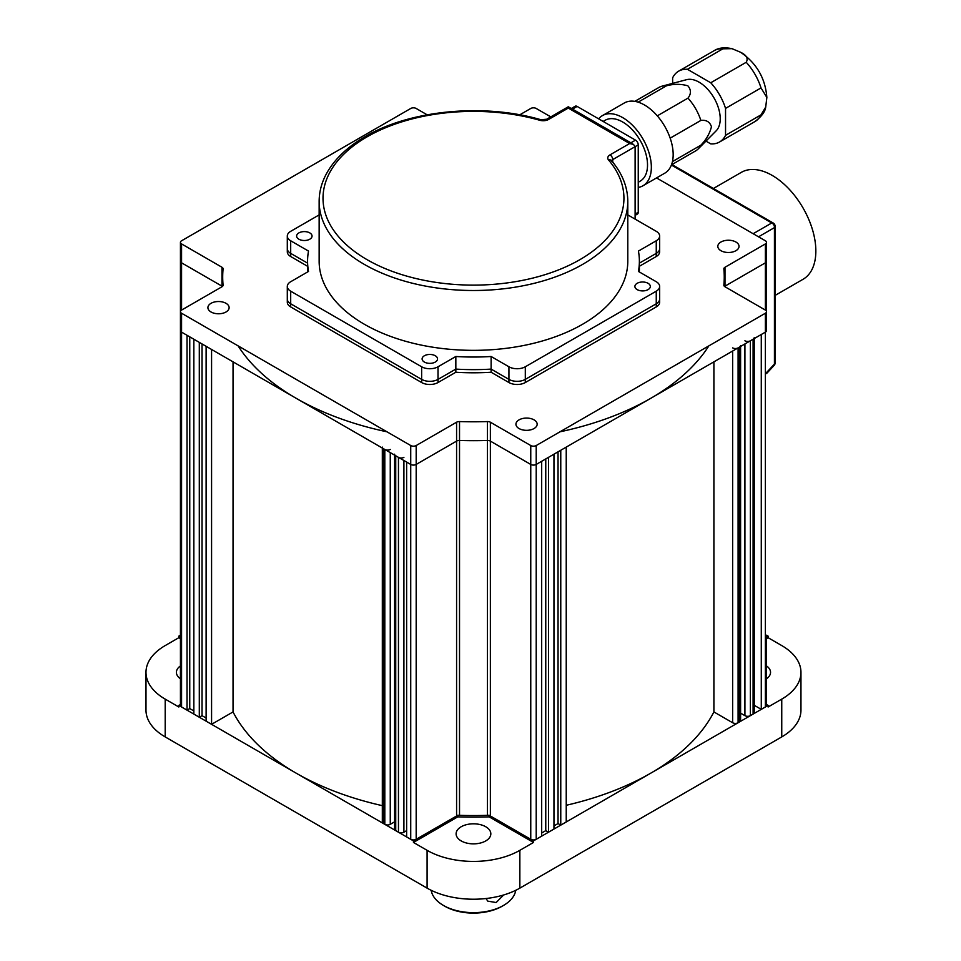 <?xml version="1.0" encoding="UTF-8"?>
<svg xmlns="http://www.w3.org/2000/svg" width="961" height="961" viewBox="0 0 961 961"><rect width="100%" height="100%" fill="white"/><g stroke="black" fill="none" stroke-linecap="round" stroke-linejoin="round"><path stroke-width="1.44" d="M181.569 706.996L187.023 710.143L187.023 335.281L181.569 332.134A3.856 2.222 180 0 1 180.44 330.56A3.856 2.222 0 0 0 181.569 332.134L181.569 706.996A3.856 2.222 0 0 1 180.44 705.422L180.44 311.652A3.856 2.222 0 0 0 181.569 313.238L181.569 332.134L410.731 464.439A3.856 2.222 0 0 0 416.185 464.439L456.583 441.111A3.856 2.222 180 0 1 459.526 440.462A250.773 144.787 0 0 0 487.431 440.462A3.856 2.222 180 0 1 490.374 441.111L530.76 464.439A3.856 2.222 0 0 0 536.214 464.439L541.68 461.28L541.68 836.154L536.214 839.301A3.856 2.222 0 0 1 530.76 839.301L490.374 815.985A3.856 2.222 0 0 0 487.431 815.336L487.431 440.462A250.773 144.787 180 0 1 459.526 440.462A3.856 2.222 0 0 0 456.583 441.111L416.185 464.439A3.856 2.222 180 0 1 410.731 464.439L410.731 839.301A3.856 2.222 0 0 0 416.185 839.301L456.583 815.985L456.583 422.215L416.185 445.532L416.185 839.301M199.299 717.23L193.846 714.083L193.846 339.221L199.299 342.368L199.299 717.23L202.026 715.657L206.122 718.023M548.491 457.352L553.956 454.193L553.956 829.067L548.491 832.214L548.491 457.352M560.768 450.265L566.233 447.105L566.233 821.979L560.768 825.127L560.768 450.265M394.599 454.193A3.856 2.222 0 0 0 395.728 455.778L395.728 830.64L398.455 832.214L398.455 457.352A3.856 2.222 0 0 0 403.908 457.352M395.728 455.778L398.455 457.352M410.731 839.301L406.635 836.935L406.635 462.073L410.731 464.439L410.731 445.532L181.569 313.238M744.919 340.795A3.856 2.222 0 0 0 750.373 340.795L753.1 339.221A3.856 2.222 0 0 0 754.229 337.647M750.373 340.795L750.373 715.657L753.1 714.083L753.1 339.221M530.76 839.301L530.76 445.532A3.856 2.222 0 0 0 536.214 445.532L765.376 313.238L765.376 706.996L761.28 709.362L761.28 334.5L765.376 332.134A3.856 2.222 0 0 0 766.506 330.56A3.856 2.222 180 0 1 765.376 332.134L536.214 464.439A3.856 2.222 180 0 1 530.76 464.439L490.374 441.111A3.856 2.222 0 0 0 487.431 440.462L487.431 421.567A250.773 144.787 180 0 1 459.526 421.567L459.526 815.336A250.773 144.787 0 0 0 487.431 815.336M427.177 114.827L416.185 108.473A3.856 2.222 0 0 0 410.731 108.473L181.569 240.779A3.856 2.222 0 0 0 180.44 242.352L180.44 261.26A3.856 2.222 0 0 0 181.569 262.834L221.967 286.15A3.856 2.222 180 0 1 222.399 286.462A3.856 2.222 0 0 0 221.967 286.15L181.569 262.834A3.856 2.222 180 0 1 180.44 261.26L180.44 311.652A3.856 2.222 0 0 1 181.569 310.079L221.967 286.762L221.967 267.254L181.569 243.926L181.569 310.079M211.576 724.318L206.122 721.17L206.122 346.308L211.576 349.456L211.576 724.318L233.042 711.933A250.773 144.787 0 0 0 382.322 805.654M238.1 345.876A250.773 144.787 0 0 0 386.935 431.801M382.322 447.105A3.856 2.222 0 0 0 383.451 448.691L384.808 449.472A3.856 2.222 0 0 0 390.262 449.472M560.023 431.801A250.773 144.787 0 0 0 708.846 345.876M732.642 347.882A3.856 2.222 0 0 0 738.096 347.882L739.465 347.101A3.856 2.222 0 0 0 740.595 345.516M724.546 286.462A3.856 2.222 180 0 1 724.99 286.15L765.376 262.834A3.856 2.222 0 0 0 766.506 261.26A3.856 2.222 180 0 1 765.376 262.834L724.99 286.15A3.856 2.222 0 0 0 724.546 286.462M765.376 706.996A3.856 2.222 0 0 0 766.506 705.422L766.506 636.122M761.28 709.362L754.229 705.29M754.229 338.572L754.229 712.509A3.856 2.222 180 0 1 753.1 714.083M750.373 715.657A3.856 2.222 180 0 1 744.919 715.657L740.595 713.158M740.595 346.44L740.595 720.39A3.856 2.222 180 0 1 739.465 721.963L739.465 347.101M738.096 347.882L738.096 722.744L739.465 721.963M738.096 722.744A3.856 2.222 180 0 1 732.642 722.744L732.642 351.029M566.233 805.282A250.773 144.787 0 0 0 713.903 711.933L732.642 722.744M553.956 825.907L558.041 823.553L560.768 825.127M541.68 832.995L545.764 830.64L548.491 832.214M459.526 815.336A3.856 2.222 0 0 0 456.583 815.985M406.635 830.64L403.908 832.214A3.856 2.222 180 0 1 398.455 832.214M395.728 830.64A3.856 2.222 180 0 1 394.599 829.067L394.599 455.118M394.599 821.835L390.262 824.334A3.856 2.222 180 0 1 384.808 824.334L384.808 449.472M383.451 448.691L383.451 823.553L384.808 824.334M383.451 823.553A3.856 2.222 180 0 1 382.322 821.979L382.322 448.03M187.023 710.143L189.749 708.569L193.846 710.936M713.903 361.853L713.903 711.933M233.042 361.853L233.042 711.933M558.041 823.553L558.041 451.838M545.764 830.64L545.764 458.926M202.026 715.657L202.026 343.942M189.749 708.569L189.749 336.855M485.749 826.748A17.358 10.018 180 0 1 490.831 833.836A17.358 10.018 180 0 1 480.116 843.097A17.358 10.018 180 0 1 461.196 840.923A17.358 10.018 180 0 1 456.115 833.836A17.358 10.018 180 0 1 466.83 824.574A17.358 10.018 180 0 1 485.749 826.748M766.506 665.925A17.358 10.018 180 0 1 770.542 672.352A17.358 10.018 180 0 1 766.506 678.778M180.44 704.497L178.842 705.422L413.458 840.875L457.808 815.276A250.773 144.787 0 0 0 489.149 815.276L533.487 840.875L768.103 705.422L766.506 704.497M766.506 637.047L768.103 636.122L766.506 635.197M180.44 635.197L178.842 636.122L180.44 637.047M533.487 842.449L489.149 816.85A250.773 144.787 180 0 1 457.808 816.85L413.458 842.449L427.092 850.329A65.588 37.863 180 0 0 519.853 850.329L533.487 842.449L533.487 840.875M768.103 636.122L768.103 637.696L781.749 645.576A65.588 37.863 180 0 1 800.957 672.352L800.957 710.143A65.588 37.863 0 0 1 781.749 736.919L519.853 888.132A65.588 37.863 0 0 1 427.092 888.132L165.196 736.919A65.588 37.863 0 0 1 145.988 710.143L145.988 672.352A65.588 37.863 180 0 1 165.196 645.576L178.842 637.696L178.842 636.122M768.103 705.422L768.103 706.996L781.749 699.127A65.588 37.863 180 0 0 800.957 672.352M145.988 672.352A65.588 37.863 180 0 0 165.196 699.127L178.842 706.996L178.842 705.422M413.458 842.449L413.458 840.875M457.808 816.85L457.808 815.505M489.149 816.85L489.149 815.505M180.44 638.621L178.842 637.696M768.103 637.696L766.506 638.621M180.44 678.778A17.358 10.018 180 0 1 176.404 672.352A17.358 10.018 180 0 1 180.44 665.925M534.052 428.534A10.607 6.126 180 0 1 522.496 429.867A10.607 6.126 180 0 1 515.937 424.197A10.607 6.126 180 0 1 519.048 419.873A10.607 6.126 180 0 1 530.616 418.54A10.607 6.126 180 0 1 537.163 424.197A10.607 6.126 180 0 1 534.052 428.534M226.027 311.977A10.607 6.126 180 0 1 214.459 313.31A10.607 6.126 180 0 1 207.912 307.652A10.607 6.126 180 0 1 211.012 303.316A10.607 6.126 180 0 1 222.58 301.994A10.607 6.126 180 0 1 229.126 307.652A10.607 6.126 180 0 1 226.027 311.977M735.934 250.689A10.607 6.126 180 0 1 724.366 252.022A10.607 6.126 180 0 1 717.819 246.364A10.607 6.126 180 0 1 720.93 242.028A10.607 6.126 180 0 1 732.486 240.706A10.607 6.126 180 0 1 739.033 246.364A10.607 6.126 180 0 1 735.934 250.689M410.731 445.532A3.856 2.222 0 0 0 416.185 445.532M456.583 422.215A3.856 2.222 180 0 1 459.526 421.567M487.431 421.567A3.856 2.222 180 0 1 490.374 422.215L490.374 815.985M530.76 445.532L490.374 422.215M765.376 313.238A3.856 2.222 0 0 0 766.506 311.652A3.856 2.222 0 0 0 765.376 310.079L724.99 286.762A3.856 2.222 180 0 1 723.849 285.189A3.856 2.222 180 0 1 723.861 285.057L723.861 285.309M765.376 310.079L765.376 243.926L724.99 267.254A3.856 2.222 180 0 0 723.849 268.828A3.856 2.222 180 0 0 723.861 268.948A250.773 144.787 180 0 1 724.246 277.008A250.773 144.787 180 0 1 723.861 285.057M765.376 243.926A3.856 2.222 0 0 0 766.506 242.352A3.856 2.222 0 0 0 765.376 240.779L656.531 177.929M519.769 114.827L530.76 108.473A3.856 2.222 0 0 1 536.214 108.473L550.773 116.882M180.44 242.352A3.856 2.222 0 0 0 181.569 243.926M221.967 267.254A3.856 2.222 180 0 1 223.096 268.828A3.856 2.222 180 0 1 223.084 268.948A250.773 144.787 180 0 0 222.7 277.008A250.773 144.787 180 0 0 223.084 285.057A3.856 2.222 180 0 1 223.096 285.189A3.856 2.222 180 0 1 221.967 286.762M656.255 240.779A11.58 6.679 0 0 0 659.642 236.058L659.642 251.806A11.58 6.679 180 0 1 656.255 256.527L656.255 253.38A11.58 6.679 0 0 0 659.642 248.659A11.58 6.679 180 0 1 656.255 253.38L656.255 240.779L638.428 251.073A165.893 95.776 180 0 1 639.377 261.26A165.893 95.776 180 0 1 638.428 271.434L656.255 281.729A11.58 6.679 0 0 1 659.642 286.462A11.58 6.679 0 0 1 656.255 291.183L525.307 366.778L525.307 379.379L656.255 303.784A11.58 6.679 0 0 0 659.642 299.051A11.58 6.679 180 0 1 656.255 303.784L525.307 379.379A11.58 6.679 180 0 1 508.934 379.379A11.58 6.679 0 0 0 525.307 379.379L525.307 382.538L656.255 306.931L656.255 291.183M639.377 266.281L656.255 256.527M659.642 286.462L659.642 302.21A11.58 6.679 180 0 1 656.255 306.931M525.307 382.538A11.58 6.679 180 0 1 508.934 382.538L508.934 366.778L491.119 356.495A165.893 95.776 180 0 1 455.838 356.495L438.012 366.778L438.012 379.379L455.838 369.096A165.893 95.776 0 0 0 491.119 369.096L508.934 379.379L491.119 369.096L491.119 372.243L508.934 382.538M455.838 372.243L455.838 369.096L438.012 379.379A11.58 6.679 180 0 1 421.639 379.379L290.69 303.784A11.58 6.679 180 0 1 287.303 299.051A11.58 6.679 0 0 0 290.69 303.784L421.639 379.379A11.58 6.679 0 0 0 438.012 379.379L438.012 382.538L455.838 372.243A165.893 95.776 0 0 0 491.119 372.243M438.012 382.538A11.58 6.679 180 0 1 421.639 382.538L421.639 366.778L290.69 291.183L290.69 306.931L421.639 382.538M290.69 306.931A11.58 6.679 180 0 1 287.303 302.21L287.303 286.462A11.58 6.679 0 0 0 290.69 291.183M319.148 214.904L290.69 231.325A11.58 6.679 0 0 0 287.303 236.058A11.58 6.679 0 0 0 290.69 240.779L290.69 253.38A11.58 6.679 180 0 1 287.303 248.659A11.58 6.679 0 0 0 290.69 253.38L290.69 256.527L307.58 266.281M290.69 256.527A11.58 6.679 180 0 1 287.303 251.806L287.303 236.058M290.69 253.38L307.58 263.134L290.69 253.38M639.377 263.134L656.255 253.38L639.377 263.134M637.155 283.303A7.712 4.457 0 0 0 634.897 286.462A7.712 4.457 0 0 0 639.666 290.57A7.712 4.457 0 0 0 648.074 289.609A7.712 4.457 0 0 0 650.333 286.462A7.712 4.457 0 0 0 645.564 282.342A7.712 4.457 0 0 0 637.155 283.303M424.366 355.762A7.712 4.457 0 0 0 422.107 358.909A7.712 4.457 0 0 0 426.876 363.018A7.712 4.457 0 0 0 435.285 362.057A7.712 4.457 0 0 0 437.543 358.909A7.712 4.457 0 0 0 432.774 354.789A7.712 4.457 0 0 0 424.366 355.762M298.883 232.91A7.712 4.457 0 0 0 296.613 236.058A7.712 4.457 0 0 0 301.382 240.166A7.712 4.457 0 0 0 309.79 239.205A7.712 4.457 0 0 0 312.049 236.058A7.712 4.457 0 0 0 307.292 231.937A7.712 4.457 0 0 0 298.883 232.91M582.594 324.253A154.325 89.097 0 0 0 627.797 261.26L627.797 201.402A154.325 89.097 180 0 1 582.594 264.407A154.325 89.097 180 0 1 414.419 283.723A154.325 89.097 180 0 1 319.148 201.402L319.148 261.26A154.325 89.097 0 0 0 414.419 343.57A154.325 89.097 0 0 0 582.594 324.253M627.797 214.904L656.255 231.325A11.58 6.679 0 0 1 659.642 236.058M287.303 286.462A11.58 6.679 0 0 1 290.69 281.729L308.517 271.434A165.893 95.776 180 0 1 307.58 261.26A165.893 95.776 180 0 1 308.517 251.073L290.69 240.779M421.639 366.778A11.58 6.679 0 0 0 438.012 366.778M508.934 366.778A11.58 6.679 0 0 0 525.307 366.778M455.838 356.495L455.838 369.096A165.893 95.776 0 0 0 491.119 369.096L491.119 356.495M319.148 201.402C319.172 192.548 321.286 183.911 325.503 175.503C333.227 160.439 346.44 147.477 365.156 136.63C409.975 110.047 483.839 103.007 540.827 119.705A3.856 1.393 105.8 0 0 539.782 120.269A150.469 86.874 0 0 0 367.078 136.822A150.469 86.874 0 0 0 367.078 259.674A150.469 86.874 0 0 0 579.867 259.674A150.469 86.874 0 0 0 608.541 159.97A7.712 4.457 180 0 1 610.019 154.865L629.659 143.525L633.515 144.438L635.113 146.673L635.113 219.12M540.827 119.705L546.701 119.236L568.275 106.779L568.275 108.076L548.635 119.428A7.712 4.457 180 0 1 539.782 120.269M753.148 233.715L771.743 222.976A3.856 2.919 60 0 1 774.434 227.625L758.517 236.814M766.506 372.592L774.434 364.099A3.856 2.162 43 0 1 774.098 365.456L766.506 373.589M713.398 188.488L741.339 172.355A61.732 35.641 60 0 1 772.2 175.419A61.732 35.641 60 0 1 812.525 229.811A61.732 35.641 60 0 1 803.06 279.279L775.131 295.399M705.951 141.111L710.744 143.874A40.891 23.617 -120 0 0 719.537 142A40.891 23.617 -120 0 0 725.543 135.333L761.016 114.852L765.713 107.055L766.854 97.445L761.016 87.919L725.543 108.401A40.891 23.617 -120 0 0 710.744 82.766L746.216 62.285C748.427 58.417 746.493 55.053 740.39 52.182L731.994 48.663L722.888 48.819L687.427 69.3A40.891 23.617 -120 0 0 678.634 71.174A40.891 23.617 -120 0 0 672.628 77.841L672.628 83.379M766.854 97.445C765.328 78.334 756.679 63.342 740.883 52.471L740.39 52.182M638.248 182.254L640.254 181.088A35.113 20.265 -120 0 0 645.636 152.955A35.113 20.265 -120 0 0 622.704 122.023A35.113 20.265 -120 0 0 605.142 120.281L603.136 121.434M638.248 187.443A40.506 23.388 -120 0 0 642.957 185.773L664.784 173.172A40.506 23.388 -120 0 0 670.994 140.714A40.506 23.388 -120 0 0 644.519 105.013A40.506 23.388 -120 0 0 624.266 103.007L602.439 115.608A40.506 23.388 -120 0 0 598.643 118.84M642.957 185.773A40.506 23.388 -120 0 0 649.168 153.304A40.506 23.388 -120 0 0 622.704 117.614A40.506 23.388 -120 0 0 602.439 115.608M671.475 164.848L695.584 150.925A36.65 21.166 -120 0 0 698.203 148.907L716.173 130.828A29.899 17.262 -120 0 0 717.927 106.407A29.899 17.262 -120 0 0 699.091 82.178A29.899 17.262 -120 0 0 686.622 79.667L661.985 86.19A36.65 21.166 -120 0 0 658.934 87.451L634.825 101.361M698.203 148.907A36.65 21.166 -120 0 0 700.857 145.183C706.167 139.765 709.698 133.615 711.464 126.732C709.771 121.831 706.239 119.729 700.857 120.437A36.65 21.166 -120 0 0 687.98 98.13C691.259 93.866 691.223 89.769 687.86 85.817C681.073 83.871 673.973 83.847 666.55 85.757A36.65 21.166 -120 0 0 661.985 86.19M631.605 143.345A3.856 2.222 -120 0 0 630.884 142.817L572.504 109.11A3.856 2.222 -120 0 0 571.783 108.797M638.14 102.154L666.55 85.757M687.98 98.13L657.288 115.849M670.165 138.156L700.857 120.437M700.857 145.183L672.448 161.592M635.113 214.087L638.248 212.273L638.248 144.859L612.746 159.586L612.746 162.145M638.248 212.273A3.856 2.222 60 0 1 637.455 214.039L635.113 215.384M571.278 108.509L575.207 106.239A3.856 2.222 60 0 1 577.141 106.431L572.504 109.11M630.884 142.817L635.521 140.138L577.141 106.431M635.521 140.138A3.856 2.222 60 0 1 638.248 144.859M725.543 135.333L725.543 108.401M710.744 82.766L687.427 69.3M431.201 890.306A42.44 24.505 0 0 0 443.465 905.454A42.44 24.505 0 0 0 496.152 908.842A42.44 24.505 0 0 0 503.48 905.454A42.44 24.505 0 0 0 515.745 890.306M503.636 894.979L496.152 902.535L487.804 901.142L486.002 898.523M503.48 905.454L502.122 906.247A40.506 23.388 180 0 1 495.119 909.478A40.506 23.388 180 0 1 444.823 906.247L443.465 905.454M536.214 445.532L536.214 839.301M724.99 267.254L724.99 286.762M744.919 715.657L744.919 343.942M403.908 460.499L403.908 832.214M390.262 452.619L390.262 824.334M519.853 850.329L519.853 888.132M781.749 736.919L781.749 699.127M165.196 699.127L165.196 736.919M427.092 888.132L427.092 850.329M629.659 143.525L568.275 108.076M610.019 154.865A3.856 2.222 60 0 1 612.746 159.586A3.856 2.222 0 0 0 611.652 160.823M608.541 159.97A3.856 2.823 -40.4 0 1 611.484 160.619L611.616 161.16M546.701 119.236A3.856 2.222 60 0 1 548.635 119.428M671.967 164.559L773.197 223.012A3.856 2.222 120 0 0 771.743 222.976L671.403 165.04M774.098 365.456A3.856 3.856 0 0 0 775.131 362.826A3.856 2.222 -0 0 1 774.434 364.099L774.434 227.625A3.856 2.222 180 0 0 775.131 226.352A3.856 3.856 0 0 0 773.197 223.012M761.016 87.919A40.891 23.617 -120 0 0 746.216 62.285M765.713 107.055C765.196 111.62 761.629 116.449 754.998 121.53A40.891 23.617 -120 0 0 761.016 114.852M722.888 48.819A40.891 23.617 -120 0 0 714.107 50.693L678.634 71.174M766.506 242.352L766.506 330.56M724.246 286.162L724.246 277.008M222.7 286.162L222.7 277.008M627.797 201.402C627.677 186.914 622.235 173.316 611.484 160.619M568.275 106.779L633.515 144.438M307.58 271.987L307.58 261.26M639.377 271.987L639.377 261.26M775.131 226.352L775.131 362.826M754.998 121.53L719.537 142M714.107 50.693C718.528 47.798 724.486 47.125 731.994 48.663"/></g></svg>

